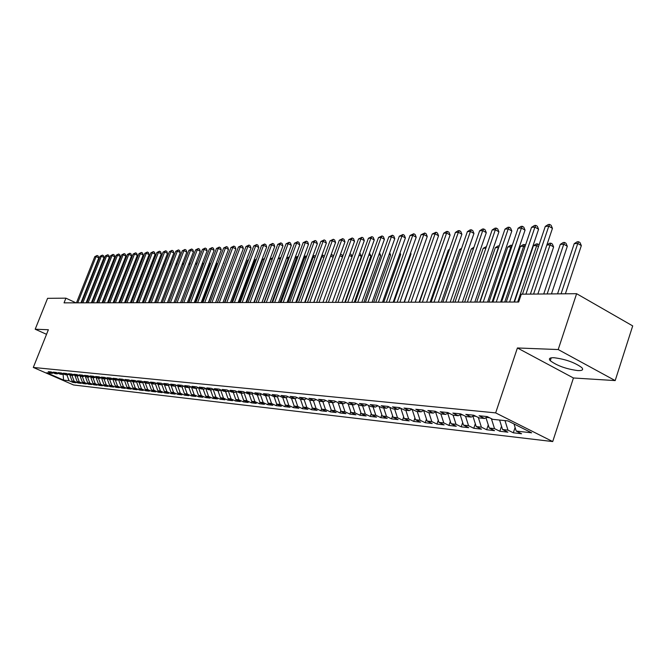 <?xml version="1.0" encoding="UTF-8"?>
<svg xmlns="http://www.w3.org/2000/svg" width="666" height="666" viewBox="0 0 666 666"><rect width="100%" height="100%" fill="white"/><g stroke="black" fill="none" stroke-linecap="round" stroke-linejoin="round"><path stroke-width="1" d="M554.004 357.725C549.641 357.617 548.393 358.616 550.266 360.714C557.109 365.759 566.291 369.047 577.83 370.587C582.417 370.754 583.716 369.73 581.709 367.532C574.641 362.437 565.409 359.165 554.004 357.725M615.184 380.586L558.2 349.55L517.407 347.968L573.443 377.98L615.184 380.586L632.7 325.907L576.606 293.698L521.312 294.181L518.664 302.023L64.053 302.855L65.926 298.168L47.586 298.326L35.19 329.22L46.537 334.324M573.443 377.98L552.713 441.566L73.568 384.981L33.3 367.449L495.654 412.887L552.713 441.566M63.095 373.992L63.57 380.103L69.056 380.719L72.927 382.401L75.974 382.75L72.094 381.06L74.134 381.285L78.014 382.983L81.11 383.341L77.206 381.635L79.279 381.868L83.183 383.574L86.322 383.941L82.401 382.217L84.507 382.459L88.436 384.182L91.625 384.54L87.679 382.817L89.81 383.058L93.764 384.79L96.995 385.156L93.032 383.416L95.196 383.658L99.176 385.406L102.456 385.78L98.468 384.032L100.666 384.274L104.662 386.039L108 386.422L103.988 384.648L106.227 384.906L110.24 386.671L113.636 387.063L109.599 385.281L111.863 385.539L115.909 387.321L119.356 387.72L115.293 385.922L117.599 386.18L121.67 387.978L125.166 388.386L121.079 386.58L123.426 386.838L127.514 388.653L131.069 389.061L126.965 387.237L129.337 387.504L133.458 389.335L137.071 389.743L132.942 387.912L135.356 388.186L139.494 390.026L143.165 390.442L139.011 388.594L141.467 388.869L145.629 390.726L149.359 391.15L145.188 389.294L147.686 389.568L151.873 391.442L155.661 391.874L151.457 390.001L153.996 390.284L158.208 392.166L162.063 392.607L157.842 390.717L160.423 391.009L164.66 392.898L168.581 393.348L164.327 391.45L166.95 391.741L171.212 393.656L175.2 394.106L170.929 392.191L173.593 392.49L177.889 394.414L181.943 394.88L177.639 392.948L180.353 393.248L184.665 395.196L188.794 395.662L184.465 393.714L187.229 394.022L191.567 395.979L195.771 396.461L191.408 394.497L194.222 394.813L198.593 396.786L202.864 397.277L198.485 395.296L201.34 395.612L205.736 397.602L210.081 398.101L205.677 396.103L208.591 396.428L213.012 398.435L217.432 398.942L213.003 396.928L215.967 397.261L220.413 399.284L224.917 399.8L220.454 397.769L223.476 398.11L227.947 400.149L232.542 400.674L228.047 398.626L231.127 398.967L235.622 401.024L240.301 401.556L235.781 399.492L238.911 399.85L243.44 401.914L248.202 402.464L243.656 400.383L246.845 400.741L251.407 402.83L256.252 403.388L251.681 401.282L254.936 401.648L259.515 403.754L264.46 404.32L259.857 402.206L263.17 402.58L267.782 404.703L272.819 405.278L268.19 403.146L271.57 403.521L276.207 405.669L281.343 406.252L276.681 404.096L280.128 404.487L284.798 406.651L290.035 407.251L285.339 405.078L288.853 405.469L293.556 407.65L298.892 408.266L294.172 406.069L297.752 406.468L302.481 408.674L307.925 409.299L303.172 407.084L306.826 407.492L311.588 409.715L317.141 410.356L312.362 408.116L316.084 408.533L320.879 410.78L326.54 411.43L321.736 409.174L325.532 409.598L330.361 411.863L336.139 412.529L331.302 410.248L335.181 410.689L340.035 412.97L345.929 413.644L341.059 411.347L345.021 411.796L349.908 414.102L355.927 414.793L351.024 412.47L355.07 412.928L359.99 415.259L366.142 415.959L361.205 413.619L365.334 414.085L370.279 416.433L376.565 417.149L371.603 414.785L375.824 415.259L380.794 417.64L387.212 418.373L382.217 415.984L386.53 416.466L391.541 418.864L398.101 419.613L393.073 417.207L397.477 417.699L402.522 420.121L409.224 420.887L404.162 418.456L408.666 418.964L413.744 421.411L420.596 422.194L415.501 419.73L420.113 420.254L425.216 422.719L432.226 423.526L427.097 421.037L431.809 421.57L436.946 424.067L444.114 424.883L438.961 422.377L443.781 422.918L448.951 425.432L456.285 426.273L451.09 423.743L456.027 424.292L461.23 426.839L468.731 427.697L463.511 425.141L468.556 425.707L473.792 428.28L481.476 429.162L476.223 426.573L481.393 427.156L486.663 429.753L494.53 430.652L489.235 428.038L494.53 428.629L499.833 431.26L507.892 432.184L502.564 429.537L507.992 430.144L513.328 432.8L521.578 433.749L516.225 431.077L514.002 423.959M63.57 380.103L46.778 372.785L52.164 373.351L53.28 372.843M516.225 431.077L531.643 432.808L507.95 420.92L492.698 419.33L487.204 416.583L479.079 415.759L484.548 418.481L479.187 417.915L473.734 415.209L465.809 414.394L471.245 417.091L466.009 416.541L460.589 413.861L452.847 413.07L458.25 415.734L453.138 415.201L447.752 412.545L440.201 411.771L445.562 414.41L440.576 413.886L435.231 411.263L427.855 410.506L433.183 413.12L428.305 412.612L422.993 410.015L415.784 409.274L421.079 411.854L416.317 411.355L411.039 408.791L404.004 408.067L409.257 410.622L404.603 410.131L399.359 407.592L392.482 406.884L397.702 409.415L393.156 408.941L387.945 406.426L381.218 405.736L386.413 408.233L381.959 407.775L376.781 405.278L370.204 404.603L375.366 407.084L371.012 406.626L365.875 404.162L359.44 403.504L364.56 405.952L360.306 405.511L355.194 403.072L348.901 402.422L353.987 404.853L349.825 404.42L344.755 401.998L338.594 401.373L343.648 403.771L339.568 403.346L334.532 400.957L328.505 400.333L333.524 402.714L329.537 402.297L324.525 399.925L318.623 399.325L323.609 401.681L319.705 401.273L314.727 398.926L308.949 398.335L313.902 400.666L310.081 400.266L305.136 397.943L299.475 397.361L304.395 399.675L300.649 399.284L295.737 396.978L290.193 396.412L295.088 398.701L291.417 398.318L286.538 396.037L281.102 395.479L285.964 397.752L282.359 397.377L277.514 395.113L272.186 394.572L277.014 396.819L273.493 396.453L268.673 394.205L263.453 393.673L268.248 395.904L264.793 395.537L260.006 393.323L254.887 392.798L259.657 395.005L256.26 394.655L251.507 392.449L246.487 391.941L251.224 394.122L247.902 393.781L243.173 391.6L238.253 391.092L242.957 393.265L239.693 392.923L234.998 390.759L230.17 390.268L234.848 392.416L231.643 392.083L226.981 389.943L222.244 389.452L226.89 391.583L223.751 391.258L219.114 389.135L214.46 388.661L219.081 390.767L215.992 390.451L211.388 388.345L206.826 387.878L211.413 389.968L208.383 389.652L203.813 387.57L199.334 387.113L203.888 389.185L200.916 388.877L196.37 386.804L191.966 386.355L196.495 388.411L193.581 388.111L189.061 386.055L184.74 385.614L189.244 387.654L186.38 387.354L181.885 385.323L177.639 384.89L182.118 386.913L179.296 386.621L174.842 384.598L170.671 384.174L175.116 386.18L172.344 385.889L167.915 383.891L163.819 383.474L168.232 385.464L165.518 385.181L161.114 383.191L157.084 382.784L161.472 384.757L158.808 384.482L154.42 382.509L150.466 382.109L154.828 384.066L152.206 383.791L147.852 381.834L143.964 381.443L148.302 383.383L145.721 383.116L141.392 381.177L137.571 380.786L141.883 382.717L139.344 382.45L135.048 380.527L131.285 380.144L135.573 382.051L133.075 381.793L128.804 379.886L125.1 379.512L129.362 381.41L126.906 381.152L122.661 379.254L119.023 378.887L123.26 380.769L120.846 380.519L116.625 378.638L113.045 378.271L117.249 380.144L114.877 379.895L110.681 378.03L107.159 377.672L111.347 379.528L109.008 379.279L104.837 377.431L101.374 377.081L105.536 378.921L103.23 378.679L99.084 376.839L95.679 376.498L99.808 378.321L97.552 378.088L93.423 376.265L90.077 375.924L94.181 377.73L91.958 377.505L87.854 375.691L84.557 375.358L88.645 377.156L86.447 376.931L82.376 375.133L79.129 374.8L83.183 376.59L81.027 376.365L76.973 374.583L73.776 374.25L77.814 376.024L75.691 375.807L71.662 374.034L68.515 373.709L72.527 375.474L70.438 375.258L66.433 373.501L63.328 373.185L67.324 374.933L65.26 374.717L61.28 372.968L58.225 372.66L62.196 374.392L60.165 374.184L56.202 372.452L53.197 372.144L57.143 373.867L55.145 373.659L51.207 371.944L48.243 371.636L52.164 373.351M507.992 430.144L504.995 420.612M502.564 429.537L499.583 420.046M486.505 417.399L489.443 417.707M494.53 428.629L491.383 418.673M489.235 428.038L485.964 417.699M484.548 418.481L487.612 416.791M473.176 416.025L475.957 416.317M481.393 427.156L478.321 417.49M476.223 426.573L472.91 416.175M471.245 417.091L474.225 415.451M460.173 414.685L462.803 414.96M468.556 425.707L465.559 416.325M463.511 425.141L460.164 414.693M458.25 415.734L461.163 414.144M447.843 413.178L449.95 413.628M456.027 424.292L453.096 415.176M451.09 423.743L447.76 413.403M445.562 414.41L448.409 412.87M435.805 411.705L435.647 412.154L437.412 412.337M443.781 422.918L440.875 413.919M438.961 422.377L435.647 412.154M433.183 413.12L435.955 411.621M423.967 410.489L423.809 410.93L425.158 411.072M431.809 421.57L428.921 412.67M427.097 421.037L423.809 410.93M421.079 411.854L423.792 410.406M412.346 409.423L413.195 409.84M420.113 420.254L417.241 411.455M415.501 419.73L412.237 409.74M409.257 410.622L411.913 409.207M400.982 408.375L401.498 408.633M408.666 418.964L405.819 410.264M404.162 418.456L400.915 408.566M397.702 409.415L400.291 408.042M397.477 417.699L394.647 409.099M393.073 417.207L389.843 407.425M386.413 408.233L388.944 406.901M386.53 416.466L383.716 407.95M382.217 415.984L379.029 406.36M375.366 407.084L377.838 405.785M375.824 415.259L373.018 406.834M371.603 414.785L368.481 405.411M364.56 405.952L366.983 404.695M365.334 414.085L362.554 405.744M361.205 413.619L358.15 404.478M353.987 404.853L356.36 403.621M355.07 412.928L352.306 404.678M351.024 412.47L348.035 403.563M343.648 403.771L345.962 402.58M345.021 411.796L342.274 403.629M341.059 411.347L338.128 402.664M333.524 402.714L335.789 401.548M335.181 410.689L332.451 402.605M331.302 410.248L328.43 401.773M323.609 401.681L325.832 400.549M325.532 409.598L322.819 401.598M321.736 409.174L318.922 400.907M313.902 400.666L316.084 399.567M316.084 408.533L313.386 400.616M312.362 408.116L309.607 400.05M304.395 399.675L306.526 398.601M306.826 407.492L304.146 399.65M303.172 407.084L300.474 399.2M297.752 406.468L295.088 398.701L297.169 397.652M294.172 406.069L291.508 398.326M285.964 397.752L288.003 396.728M288.853 405.469L286.164 397.652M285.339 405.078L282.7 397.411M277.014 396.819L279.021 395.82M280.128 404.487L277.406 396.62M276.681 404.096L274.059 396.511M268.248 395.904L270.213 394.93M271.57 403.521L268.823 395.621M268.19 403.146L265.576 395.621M259.657 395.005L261.58 394.056M263.17 402.58L260.406 394.63M259.857 402.206L257.259 394.755M251.224 394.122L253.113 393.19M254.936 401.648L252.148 393.673M251.681 401.282L249.101 393.906M242.957 393.265L244.813 392.349M246.845 400.741L244.047 392.732M243.656 400.383L241.092 393.065M234.848 392.416L236.663 391.525M238.911 399.85L236.089 391.808M235.781 399.492L233.233 392.249M226.89 391.583L228.671 390.717M231.127 398.967L228.28 390.909M228.047 398.626L225.516 391.442M219.081 390.767L220.829 389.918M223.476 398.11L220.621 390.018M220.454 397.769L217.94 390.651M211.413 389.968L213.045 389.177M215.967 397.261L213.103 389.185M213.003 396.928L210.498 389.876M203.888 389.185L205.569 388.37M208.591 396.428L205.752 388.453M205.677 396.103L203.188 389.111M196.495 388.411L198.152 387.62M201.34 395.612L198.56 387.803M198.485 395.296L196.012 388.361M189.244 387.654L190.867 386.879M194.222 394.813L191.492 387.162M191.408 394.497L188.953 387.629M182.118 386.913L183.716 386.155M187.229 394.022L184.54 386.53M184.465 393.714L182.018 386.904M175.116 386.18L176.681 385.431M180.353 393.248L177.714 385.897M177.639 392.948L175.191 386.147M168.232 385.464L169.772 384.732M173.593 392.49L171.004 385.281M170.929 392.191L168.465 385.356M161.472 384.757L162.987 384.041M166.95 391.741L164.402 384.682M164.327 391.45L161.846 384.582M154.828 384.066L156.319 383.366M160.423 391.009L157.917 384.082M157.842 390.717L155.345 383.824M148.302 383.383L149.767 382.692M153.996 390.284L151.532 383.491M151.457 390.001L148.943 383.083M141.883 382.717L143.323 382.034M147.686 389.568L145.255 382.908M145.188 389.294L142.657 382.351M135.573 382.051L136.98 381.393M141.467 388.869L139.086 382.334M139.011 388.594L136.472 381.635M129.362 381.41L130.752 380.761M135.356 388.186L133.009 381.768M132.942 387.912L130.386 380.927M123.26 380.769L124.625 380.136M129.337 387.504L127.015 381.16M126.965 387.237L124.392 380.236M117.249 380.144L118.598 379.52M123.426 386.838L121.112 380.544M121.079 386.58L118.506 379.562M111.347 379.528L112.671 378.912M117.599 386.18L115.301 379.936M115.293 385.922L112.721 378.937M105.536 378.921L106.835 378.321M111.863 385.539L109.582 379.345M109.599 385.281L107.068 378.421M99.808 378.321L101.09 377.73M106.227 384.906L103.954 378.754M103.988 384.648L101.498 377.913M94.181 377.73L95.446 377.156M100.666 384.274L98.41 378.171M98.468 384.032L96.012 377.406M88.645 377.156L89.885 376.59M95.196 383.658L92.949 377.605M93.032 383.416L90.618 376.914M83.183 376.59L84.407 376.032M89.81 383.058L87.579 377.048M87.679 382.817L85.298 376.423M77.814 376.024L79.021 375.474M84.507 382.459L82.284 376.49M82.401 382.217L80.062 375.94M72.527 375.474L73.71 374.933M79.279 381.868L77.073 375.949M77.206 381.635L74.9 375.457M67.324 374.933L68.49 374.4M74.134 381.285L71.936 375.416M72.094 381.06L69.822 374.983M62.196 374.392L63.345 373.876M69.056 380.719L66.875 374.883M57.143 373.867L58.275 373.36M558.2 349.55L576.606 293.698M33.3 367.449L48.368 329.737L35.19 329.22M517.407 347.968L495.654 412.887M75.941 302.83L65.926 298.168M72.927 382.401L73.252 381.568M78.014 382.983L78.355 382.134M83.183 383.574L83.525 382.709M88.436 384.182L88.778 383.3M93.764 384.79L94.114 383.891M99.176 385.406L99.525 384.498M104.662 386.039L105.028 385.106M110.24 386.671L110.614 385.731M115.909 387.321L116.284 386.363M121.67 387.978L122.044 387.004M127.514 388.653L127.897 387.654M133.458 389.335L133.849 388.311M139.494 390.026L139.893 388.986M145.629 390.726L146.037 389.668M151.873 391.442L152.281 390.368M158.208 392.166L158.625 391.067M164.66 392.898L165.085 391.783M171.212 393.656L171.645 392.515M177.889 394.414L178.321 393.256M184.665 395.196L185.115 394.006M191.567 395.979L192.024 394.772M198.593 396.786L199.051 395.554M205.736 397.602L206.21 396.345M213.012 398.435L213.486 397.152M220.413 399.284L220.904 397.968M227.947 400.149L228.446 398.801M235.622 401.024L236.13 399.658M243.44 401.914L243.956 400.516M251.407 402.83L251.931 401.398M259.515 403.754L260.056 402.297M267.782 404.703L268.331 403.205M276.207 405.669L276.765 404.137M284.798 406.651L285.364 405.086M293.556 407.65L294.147 406.01M302.481 408.674L303.122 406.918M311.588 409.715L312.262 407.833M320.879 410.78L321.595 408.774M330.361 411.863L331.119 409.732M340.035 412.97L340.842 410.697M349.908 414.102L350.766 411.688M359.99 415.259L360.897 412.687M370.279 416.433L371.237 413.711M380.794 417.64L381.809 414.752M391.541 418.864L392.607 415.809M402.522 420.121L403.646 416.883M413.744 421.411L414.926 417.973M425.216 422.719L426.465 419.089M436.946 424.067L438.261 420.221M448.951 425.432L450.333 421.378M461.23 426.839L462.679 422.552M473.792 428.28L475.324 423.751M486.663 429.753L488.261 424.966M499.833 431.26L501.523 426.207M513.328 432.8L515.101 427.472M80.961 302.822L98.784 257.884L96.095 256.577L77.739 302.83M94.797 256.66L97.111 255.486L96.095 256.577L94.797 256.66L76.465 302.83M97.111 255.486L98.185 256.01L98.784 257.884M116.966 266.966L116.167 267.008M116.184 266.941L117.241 266.275M86.122 302.814L104.046 257.542L101.349 256.227L82.884 302.822M100.025 256.31L102.364 255.128L101.349 256.227L100.025 256.31L81.585 302.822M102.364 255.128L103.438 255.652L104.046 257.542M91.359 302.805L109.382 257.193L106.668 255.869L88.103 302.814M105.328 255.952L107.684 254.762L106.668 255.869L105.328 255.952L86.788 302.814M107.684 254.762L108.774 255.286L109.382 257.193M122.577 266.675L121.728 266.725M121.82 266.492L122.927 265.784M113.961 302.764L128.222 266.392L127.373 266.433M127.539 266.025L128.696 265.309M96.678 302.797L114.802 256.835L112.079 255.503L93.398 302.805M110.714 255.594L113.095 254.387L112.079 255.503L110.714 255.594L92.066 302.805M113.095 254.387L114.186 254.92L114.802 256.835M102.081 302.789L120.305 256.477L117.566 255.136L98.784 302.789M116.184 255.228L118.581 254.012L117.566 255.136L116.184 255.228L97.427 302.797M118.581 254.012L119.68 254.554L120.305 256.477M119.405 302.755L133.741 266.109L133.108 266.142M133.999 266.233L134.299 265.484M133.342 265.551L134.482 265.001M124.925 302.747L138.936 265.842M139.827 266.059L139.352 265.826L140.359 264.71M139.244 265.068L140.335 264.702M107.559 302.772L125.891 256.119L123.135 254.762L104.246 302.78M121.736 254.853L124.159 253.629L123.135 254.762L121.736 254.853L102.872 302.78M124.159 253.629L125.258 254.171L125.891 256.119M130.536 302.73L144.855 265.543M145.746 265.884L145.038 265.534L146.279 264.519M145.238 264.569L146.029 264.402M113.128 302.764L131.568 255.744L128.796 254.379L109.798 302.772M127.373 254.479L129.82 253.238L128.796 254.379L127.373 254.479L108.4 302.772M129.82 253.238L130.927 253.788L131.568 255.744M151.765 265.701L150.857 265.259M151.299 264.127L152.298 264.335M151.806 264.094L150.907 265.135M118.781 302.755L137.329 255.369L134.54 253.996L115.426 302.764M133.092 254.087L135.564 252.847L134.54 253.996L133.092 254.087L114.011 302.764M135.564 252.847L136.68 253.396L137.329 255.369M124.525 302.747L143.182 254.995L140.376 253.604L121.154 302.747M138.903 253.704L141.4 252.447L140.376 253.604L138.903 253.704L119.714 302.755M141.4 252.447L142.524 253.005L143.182 254.995M130.361 302.73L149.117 254.603L146.304 253.205L126.965 302.739M144.813 253.305L147.328 252.039L146.304 253.205L144.813 253.305L125.508 302.739M147.328 252.039L148.46 252.597L149.117 254.603M136.289 302.722L155.161 254.212L152.323 252.797L132.875 302.73M150.807 252.905L153.355 251.623L152.323 252.797L150.807 252.905L131.393 302.73M153.355 251.623L154.487 252.189L155.161 254.212M142.308 302.714L161.289 253.813L158.441 252.389L138.878 302.722M156.901 252.489L159.474 251.207L158.441 252.389L156.901 252.489L137.371 302.722M159.474 251.207L160.614 251.773L161.289 253.813M148.435 302.697L167.524 253.405L164.66 251.973L144.98 302.705M163.095 252.073L165.692 250.782L164.66 251.973L163.095 252.073L143.448 302.714M165.692 250.782L166.833 251.357L167.524 253.405M154.654 302.689L173.859 252.997L170.971 251.548L151.182 302.697M169.389 251.656L172.011 250.349L170.971 251.548L169.389 251.656L149.625 302.697M172.011 250.349L173.16 250.924L173.859 252.997M160.972 302.68L180.295 252.572L177.397 251.115L157.484 302.68M175.782 251.224L178.43 249.908L177.397 251.115L175.782 251.224L155.902 302.689M178.43 249.908L179.587 250.491L180.295 252.572M167.407 302.664L186.838 252.148L183.924 250.674L163.894 302.672M182.284 250.791L184.957 249.459L183.924 250.674L182.284 250.791L162.279 302.672M184.957 249.459L186.122 250.05L186.838 252.148M157.875 265.526L156.926 265.06M157.417 263.803L158.408 264.152M157.675 263.786L157.209 264.335M164.086 265.351L163.087 264.86M163.636 263.478L164.619 263.961M170.396 265.168L169.355 264.652M169.888 263.261L170.871 263.927M176.806 264.993L175.716 264.452M176.257 263.045L177.173 264.044M183.325 264.81L182.184 264.244M182.734 262.837L183.575 264.169M189.952 264.635L188.769 264.036M189.311 262.62L190.085 264.294M196.695 264.46L195.454 263.836M195.995 262.404L196.703 264.435M188.586 302.63L203.28 264.144L202.256 263.628M202.697 262.454L203.28 264.144M195.171 302.614L209.957 263.819L209.166 263.42M209.507 262.521L209.957 263.819M173.943 302.655L193.498 251.715L190.559 250.233L170.413 302.664M188.894 250.341L191.6 249.001L190.559 250.233L188.894 250.341L168.773 302.664M191.6 249.001L192.765 249.6L193.498 251.715M201.873 302.605L216.741 263.486L216.2 263.212M216.433 262.595L216.741 263.486M180.594 302.639L200.258 251.273L197.311 249.775L177.039 302.647M195.613 249.892L198.343 248.543L197.311 249.775L195.613 249.892L175.366 302.647M198.343 248.543L199.525 249.142L200.258 251.273M208.683 302.589L223.36 263.003M223.476 262.679L223.643 263.145M187.354 302.63L207.143 250.832L204.171 249.317L183.774 302.639M202.447 249.434L205.211 248.068L204.171 249.317L202.447 249.434L182.084 302.639M205.211 248.068L206.393 248.676L207.143 250.832M215.609 302.58L230.652 262.804M194.231 302.614L214.136 250.374L211.155 248.851L190.634 302.622M209.399 248.967L212.188 247.594L211.155 248.851L209.399 248.967L188.911 302.622M212.188 247.594L213.386 248.202L214.136 250.374M233.125 261.039L217.366 302.572M201.224 302.605L221.262 249.908L218.257 248.368L197.611 302.614M216.467 248.493L219.289 247.103L218.257 248.368L216.467 248.493L195.854 302.614M219.289 247.103L220.488 247.719L221.262 249.908M240.676 260.656L224.484 302.564M240.276 260.681L240.792 260.348M208.35 302.589L228.505 249.442L225.483 247.885L204.703 302.597M223.659 248.01L226.515 246.603L225.483 247.885L223.659 248.01L202.922 302.597M226.515 246.603L227.722 247.228L228.505 249.442M248.36 260.264L247.602 260.306L231.718 302.547M247.602 260.306L248.585 259.682M215.593 302.58L235.872 248.959L232.834 247.394L211.93 302.58M230.977 247.519L233.866 246.104L232.834 247.394L230.977 247.519L210.115 302.589M233.866 246.104L235.081 246.728L235.872 248.959M256.185 259.865L255.061 259.923L239.086 302.53M255.061 259.923L256.51 259.007M222.968 302.564L243.373 248.468L240.309 246.886L219.28 302.572M238.428 247.019L241.35 245.588L240.309 246.886L238.428 247.019L217.432 302.572M241.35 245.588L242.574 246.22L243.373 248.468M264.161 259.457L262.654 259.54L246.578 302.522M262.654 259.54L264.585 258.308M230.478 302.547L251.007 247.977L247.927 246.378L226.765 302.555M246.012 246.503L248.967 245.063L247.927 246.378L246.012 246.503L224.883 302.564M248.967 245.063L250.191 245.704L251.007 247.977M272.277 259.049L270.379 259.141L254.204 302.506M270.379 259.141L272.752 257.759M238.12 302.539L258.774 247.469L255.686 245.854L234.39 302.539M253.729 245.987L256.718 244.539L255.686 245.854L253.729 245.987L232.467 302.547M256.718 244.539L257.95 245.18L258.774 247.469M263.936 302.489L280.228 258.641L278.238 258.741L261.971 302.489M280.486 258.774L280.844 257.817M278.238 258.741L281.027 257.326M245.904 302.522L266.691 246.953L263.578 245.329L242.149 302.53M261.588 245.463L264.61 243.989L263.578 245.329L261.588 245.463L240.193 302.53M264.61 243.989L265.851 244.647L266.691 246.953M271.87 302.472L288.27 258.233L286.505 258.316M288.844 258.533L288.27 258.233L289.419 256.976M286.58 258.117L289.26 256.893M253.829 302.506L274.75 246.428L271.62 244.788L250.058 302.514M269.588 244.922L272.652 243.44L271.62 244.788L269.588 244.922L248.06 302.514M272.652 243.44L273.901 244.097L274.75 246.428M279.961 302.456L296.453 257.817L294.996 257.884M297.361 258.291L296.453 257.817L297.444 256.468L297.935 256.726M295.163 257.426L297.444 256.468M261.905 302.489L282.958 245.896L279.803 244.239L258.108 302.497M277.747 244.372L280.836 242.882L279.803 244.239L277.747 244.372L256.077 302.506M280.836 242.882L282.093 243.54L282.958 245.896M288.195 302.447L304.787 257.392L303.646 257.451M306.035 258.042L304.787 257.392L305.777 256.027L306.618 256.468M303.912 256.718L305.777 256.027M270.138 302.481L291.317 245.354L288.145 243.673L266.308 302.481M286.047 243.814L289.177 242.307L288.145 243.673L286.047 243.814L264.244 302.489M289.177 242.307L290.443 242.982L291.317 245.354M296.586 302.431L313.278 256.959L312.462 257.001M314.885 257.8L313.278 256.959L314.269 255.586L315.459 256.219M312.829 255.994L314.269 255.586M278.521 302.464L299.833 244.797L296.645 243.107L274.675 302.472M294.505 243.248L297.677 241.725L296.645 243.107L294.505 243.248L272.569 302.472M297.677 241.725L298.951 242.399L299.833 244.797M305.128 302.414L321.928 256.518L321.453 256.535M323.901 257.559L321.928 256.518L322.91 255.128L324.359 256.31M321.928 255.253L322.91 255.128M287.063 302.447L308.516 244.231L305.311 242.524L283.192 302.456M303.13 242.674L306.335 241.134L305.311 242.524L303.13 242.674L281.052 302.456M306.335 241.134L307.617 241.816L308.516 244.231M313.836 302.397L330.619 256.069M333.092 257.317L330.744 256.069L331.726 254.67L332.975 255.336L333.4 256.46M331.119 254.703L331.726 254.67M295.779 302.431L317.366 243.656L314.136 241.933L291.883 302.439M311.913 242.083L315.16 240.526L314.136 241.933L311.913 242.083L289.693 302.439M315.16 240.526L316.45 241.217L317.366 243.656M342.466 257.076L339.926 255.711M340.468 254.212L341.966 254.87L342.632 256.635M340.701 254.196L340.226 254.887M304.662 302.414L326.382 243.065L323.135 241.325L300.741 302.422M320.87 241.475L324.159 239.91L323.135 241.325L320.87 241.475L298.51 302.422M324.159 239.91L325.458 240.601L326.382 243.065M349.983 253.788L351.124 254.404L352.039 256.81L349.392 255.419M313.719 302.397L335.581 242.474L332.317 240.709L309.773 302.406M330.003 240.867L333.333 239.277L332.317 240.709L330.003 240.867L307.501 302.406M333.333 239.277L334.64 239.985L335.581 242.474M344.838 302.339L361.405 256.385L359.049 255.12M359.64 253.48L360.456 253.921L361.405 256.385M322.952 302.381L344.963 241.858L341.675 240.085L318.989 302.389M339.319 240.243L342.69 238.636L341.675 240.085L339.319 240.243L316.666 302.389M342.69 238.636L344.006 239.352L344.963 241.858M354.262 302.322L370.937 255.919L368.897 254.82M369.497 253.163L370.937 255.919M332.384 302.364L354.528 241.234L351.223 239.444L328.388 302.372M348.817 239.602L352.231 237.978L351.223 239.444L348.817 239.602L326.015 302.372M352.231 237.978L353.554 238.703L354.528 241.234M363.886 302.306L380.661 255.444L378.954 254.52M379.553 252.855L380.661 255.444M341.999 302.347L364.285 240.601L360.964 238.786L337.978 302.356M358.508 238.952L361.971 237.312L360.964 238.786L358.508 238.952L335.564 302.356M361.971 237.312L363.295 238.037L364.285 240.601M373.693 302.289L390.576 254.961L389.219 254.221M389.727 252.789L390.576 254.961M351.815 302.331L374.242 239.951L370.895 238.12L347.769 302.331M368.398 238.286L371.903 236.63L370.895 238.12L368.398 238.286L345.304 302.339M371.903 236.63L373.243 237.362L374.242 239.951M383.708 302.272L400.691 254.462L399.7 253.912M400.066 252.872L400.691 254.462M361.829 302.306L384.407 239.294L381.044 237.437L357.759 302.314M378.488 237.612L382.043 235.939L381.044 237.437L378.488 237.612L355.244 302.322M382.043 235.939L383.391 236.68L384.407 239.294M393.922 302.247L411.014 253.954L410.398 253.613M410.631 252.972L411.014 253.954M372.061 302.289L394.788 238.619L391.4 236.738L367.965 302.297M388.786 236.913L392.391 235.223L391.4 236.738L388.786 236.913L365.393 302.306M392.391 235.223L393.748 235.98L394.788 238.619M404.354 302.231L421.328 253.313M382.509 302.272L405.386 237.929L401.973 236.03L378.388 302.281M399.309 236.214L402.963 234.499L401.973 236.03L399.309 236.214L375.757 302.281M402.963 234.499L404.32 235.256L405.386 237.929M393.181 302.247L416.2 237.221L412.77 235.306L389.036 302.256M410.048 235.489L413.752 233.758L412.77 235.306L410.048 235.489L386.347 302.264M413.752 233.758L415.126 234.532L416.2 237.221M437.604 250.616L419.105 302.206M437.179 250.641L437.712 250.299M404.087 302.231L427.256 236.505L423.809 234.565L399.908 302.239M421.029 234.748L424.783 233L423.809 234.565L421.029 234.748L397.169 302.247M424.783 233L426.165 233.783L427.256 236.505M449.275 250.025L448.31 250.075L430.128 302.181M448.31 250.075L449.525 249.309M415.226 302.214L438.553 235.772L435.081 233.808L411.022 302.222M432.234 233.999L436.047 232.234L435.081 233.808L432.234 233.999L408.225 302.222M436.047 232.234L437.437 233.017L438.553 235.772M461.213 249.417L459.69 249.492L441.383 302.164M459.69 249.492L461.605 248.285M426.615 302.189L450.091 235.015L446.603 233.033L422.386 302.197M443.698 233.225L446.395 231.518L447.56 231.443L446.603 233.033L443.698 233.225L419.522 302.206M447.56 231.443L448.959 232.234L450.091 235.015M473.418 248.793L471.312 248.901L452.897 302.139M471.312 248.901L473.959 247.228M438.261 302.173L461.888 234.249L458.375 232.243L434.007 302.173M455.411 232.442L458.141 230.711L459.332 230.636L458.375 232.243L455.411 232.442L431.077 302.181M459.332 230.636L460.739 231.435L461.888 234.249M485.905 248.152L483.191 248.293L464.652 302.123M483.191 248.293L486.455 246.562M450.174 302.148L473.959 233.466L470.421 231.435L445.887 302.156M467.382 231.635L470.146 229.895L471.362 229.812L470.421 231.435L467.382 231.635L442.89 302.164M471.362 229.812L472.777 230.619L473.959 233.466M479.728 302.089L498.409 247.519L495.329 247.677L476.681 302.098M498.634 247.652L499.142 246.162M495.329 247.677L498.06 245.954L499.242 245.887M462.354 302.123L486.297 232.659L482.733 230.602L458.05 302.131M479.628 230.819L482.425 229.046L483.674 228.962L482.733 230.602L479.628 230.819L454.978 302.139M483.674 228.962L485.098 229.787L486.297 232.659M492.091 302.073L510.889 246.878L507.742 247.044L488.977 302.073M511.613 247.294L510.889 246.878L511.771 245.23L512.221 245.496M507.742 247.044L510.506 245.296L511.771 245.23M474.825 302.098L498.917 231.843L495.338 229.762L470.487 302.106M492.157 229.97L494.988 228.188L496.262 228.097L495.338 229.762L492.157 229.97L467.349 302.114M496.262 228.097L497.693 228.929L498.917 231.843M504.745 302.048L523.659 246.229L520.437 246.395L501.556 302.056M524.891 246.944L523.659 246.229L524.525 244.564L525.507 245.138M520.437 246.395L523.235 244.63L524.525 244.564M487.579 302.081L511.829 231.002L508.233 228.896L483.216 302.089M504.978 229.112L507.842 227.306L509.149 227.214L508.233 228.896L504.978 229.112L480.003 302.089M509.149 227.214L510.589 228.055L511.829 231.002M517.682 302.023L536.721 245.563L533.424 245.729L514.418 302.031M538.486 246.603L536.721 245.563L537.57 243.881L539.06 244.897M533.424 245.729L536.255 243.947L537.57 243.881M500.641 302.056L525.049 230.136L521.428 228.005L496.253 302.064M518.098 228.23L521.003 226.398L522.335 226.307L521.428 228.005L518.098 228.23L492.965 302.064M522.335 226.307L523.784 227.164L525.049 230.136M537.853 294.039L553.613 246.961L550.083 244.88L546.844 245.046M533.591 294.072L550.083 244.88L550.924 243.182L552.339 244.014L553.613 246.961M546.878 244.955L549.575 243.248L550.924 243.182M514.019 302.031L538.586 229.262L534.94 227.098L509.598 302.039M531.535 227.331L534.473 225.474L535.83 225.383L534.94 227.098L531.535 227.331L506.235 302.048M535.83 225.383L537.287 226.249L538.586 229.262M551.456 293.922L567.315 246.295L563.761 244.189L560.314 244.364L543.739 293.989M547.169 293.956L563.761 244.189L564.593 242.466L566.008 243.306L567.315 246.295M560.314 244.364L563.211 242.532L564.593 242.466M530.377 294.106L552.447 228.355L548.784 226.174L525.924 294.139M545.288 226.407L548.26 224.534L549.658 224.434L548.784 226.174L545.288 226.407L522.469 294.172M549.658 224.434L551.123 225.308L552.447 228.355M565.384 293.798L581.335 245.604L577.763 243.473L574.234 243.648L557.559 293.864M561.072 293.831L577.763 243.473L578.587 241.733L580.011 242.582L581.335 245.604M574.234 243.648L577.172 241.808L578.587 241.733M551.215 357.842L550.266 360.714"/></g></svg>
